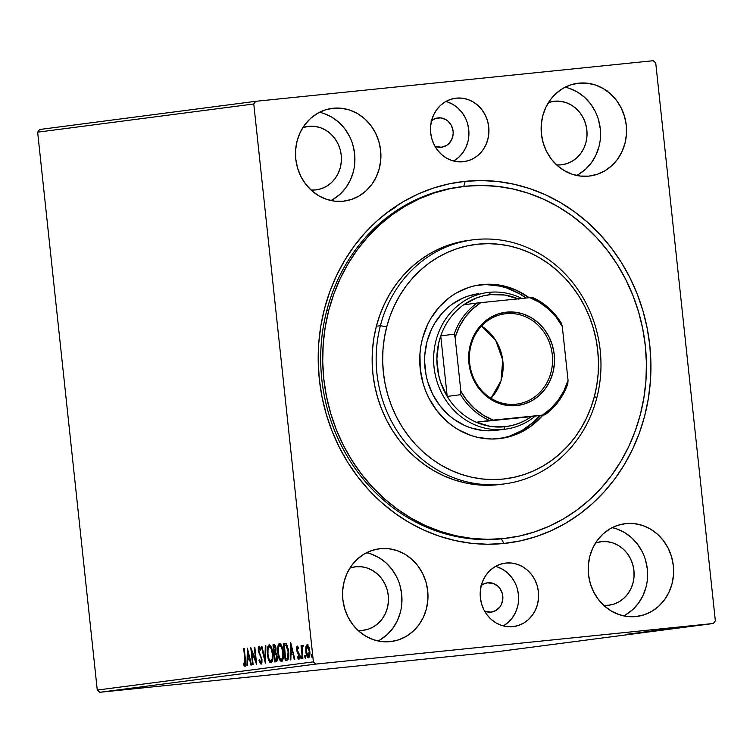 <?xml version="1.0" encoding="UTF-8"?>
<svg xmlns="http://www.w3.org/2000/svg" width="753" height="753" viewBox="0 0 753 753"><rect width="100%" height="100%" fill="white"/><g stroke="black" fill="none" stroke-linecap="round" stroke-linejoin="round"><path stroke-width="1.13" d="M431.582 120.584A14.768 13.469 -97.4 0 1 437.794 117.92A14.768 13.469 -97.4 0 1 438.142 117.873A14.768 13.469 -97.4 0 1 453.09 131.003A14.768 13.469 -97.4 0 1 441.616 147.202A14.768 13.469 -97.4 0 1 441.277 147.24L434.923 146.214A14.768 13.469 -97.4 0 0 441.277 147.24L446.284 145.602L448.459 144.002L451.725 139.578L453.155 134.081L453.108 131.191L451.489 125.676L448.073 121.205L445.851 119.595L440.787 117.892L435.554 118.428L430.961 121.111M481.261 585.486A14.768 13.469 -97.4 0 1 487.483 582.822A14.768 13.469 -97.4 0 1 487.822 582.784A14.768 13.469 -97.4 0 1 502.769 595.905A14.768 13.469 -97.4 0 1 491.304 612.104A14.768 13.469 -97.4 0 1 490.965 612.142L484.612 611.125A14.768 13.469 -97.4 0 0 490.965 612.142L495.973 610.504L499.973 606.871L501.404 604.48L502.844 598.983L502.232 593.251L499.663 588.168L497.761 586.116L493.074 583.377L487.144 582.869L482.814 584.422L480.649 586.013M503.286 625.922A31.993 29.179 82.6 0 0 518.328 593.684A31.993 29.179 82.6 0 0 495.512 566.388M506.007 563.037A31.993 29.179 -97.4 0 1 538.386 591.481A31.993 29.179 -97.4 0 1 513.546 626.571A31.993 29.179 -97.4 0 1 512.802 626.656L518.403 625.47L523.655 623.108L528.361 619.653L532.333 615.248L535.43 610.062L537.529 604.283L538.536 598.146L538.433 591.886L537.218 585.74L534.922 579.942L531.656 574.718L527.533 570.266L522.704 566.755L517.377 564.326L511.739 563.075L506.007 563.037L500.406 564.232L495.154 566.595L490.448 570.049L486.476 574.454L483.379 579.641L481.28 585.42L480.273 591.547L480.376 597.816L481.6 603.962L483.887 609.761L487.153 614.985L491.285 619.437L496.105 622.947L501.432 625.376L507.08 626.628L512.802 626.656A31.993 29.179 -97.4 0 1 480.423 598.221A31.993 29.179 -97.4 0 1 505.263 563.131A31.993 29.179 -97.4 0 1 506.007 563.037L504.529 563.235L506.007 563.037M453.598 161.02A31.993 29.179 82.6 0 0 468.639 128.782A31.993 29.179 82.6 0 0 445.832 101.486M456.318 98.135A31.993 29.179 -97.4 0 1 488.706 126.579A31.993 29.179 -97.4 0 1 463.857 161.669A31.993 29.179 -97.4 0 1 463.123 161.754L468.714 160.568L473.966 158.196L478.673 154.751L482.654 150.346L485.751 145.15L487.84 139.38L488.857 133.243L488.753 126.984L487.53 120.838L485.243 115.04L481.967 109.806L477.844 105.354L473.025 101.853L467.688 99.424L462.05 98.172L456.318 98.135L450.727 99.33L445.475 101.693L440.769 105.147L436.787 109.552L433.69 114.738L431.601 120.508L430.584 126.645L430.688 132.914L431.911 139.06L434.199 144.858L437.474 150.082L441.597 154.534L446.416 158.045L451.753 160.464L457.391 161.726L463.123 161.754A31.993 29.179 -97.4 0 1 430.735 133.319A31.993 29.179 -97.4 0 1 455.584 98.219A31.993 29.179 -97.4 0 1 456.318 98.135L454.84 98.332L456.318 98.135M507.353 538.113L505.489 538.357A177.19 161.603 -97.4 0 1 501.385 538.837L503.917 543.468A182.113 166.093 -97.4 0 1 319.319 379.277A182.113 166.093 -97.4 0 1 465.213 181.332L449.108 183.854L433.342 188.099L418.075 194.029L403.448 201.569L389.602 210.661L376.669 221.222L364.772 233.138L354.032 246.297L344.545 260.576L336.412 275.833L329.701 291.929L324.487 308.692L320.816 325.983L318.717 343.622L318.218 361.44L319.319 379.277L322.011 396.935L326.265 414.272L332.045 431.111L339.302 447.282L347.952 462.634L357.92 477.026L369.102 490.307L381.394 502.364L394.685 513.066L408.841 522.328L423.732 530.037L439.206 536.136L455.113 540.569L471.303 543.28L487.624 544.25L503.917 543.468L520.022 540.936L535.778 536.691L551.045 530.771L565.682 523.222L579.528 514.13L592.46 503.578L604.348 491.662L615.097 478.503L624.576 464.224L632.708 448.967L639.419 432.871L644.634 416.098L648.314 398.817L650.413 381.178L650.912 363.351L649.811 345.523L647.119 327.856L642.864 310.528L637.076 293.689L629.828 277.518L621.178 262.166L611.21 247.775L600.028 234.484L587.726 222.436L574.435 211.725L560.279 202.472L545.398 194.754L529.924 188.655L514.017 184.231L497.818 181.52L481.506 180.551L465.213 181.332L463.744 186.443L465.213 181.332A182.113 166.093 -97.4 0 1 649.811 345.523A182.113 166.093 -97.4 0 1 503.917 543.468L501.385 538.837A177.19 161.603 82.6 0 0 506.487 538.226M378.025 640.972A46.761 42.648 82.6 0 0 401.547 593.035A46.761 42.648 82.6 0 0 366.513 552.74M380.312 548.664A46.761 42.648 -97.4 0 1 427.638 590.23A46.761 42.648 -97.4 0 1 391.325 641.518A46.761 42.648 -97.4 0 1 390.242 641.65L398.431 639.909L406.102 636.454L412.983 631.409L418.79 624.971L423.318 617.385L426.377 608.942L427.864 599.981L427.704 590.823L425.925 581.834L422.574 573.362L417.793 565.729L411.769 559.215L404.719 554.095L396.925 550.547L388.68 548.711L380.312 548.664L372.123 550.405L364.452 553.86L357.571 558.905L351.764 565.343L347.237 572.929L344.177 581.372L342.7 590.333L342.85 599.492L344.639 608.48L347.98 616.952L352.762 624.585L358.786 631.099L365.836 636.219L373.629 639.768L381.875 641.603L390.242 641.65A46.761 42.648 -97.4 0 1 342.916 600.085A46.761 42.648 -97.4 0 1 379.23 548.796A46.761 42.648 -97.4 0 1 380.312 548.664L378.147 548.946L380.312 548.664M576.6 175.449A46.761 42.648 82.6 0 0 600.122 127.521A46.761 42.648 82.6 0 0 565.079 87.216M578.878 83.15A46.761 42.648 -97.4 0 1 626.214 124.716A46.761 42.648 -97.4 0 1 589.9 176.004A46.761 42.648 -97.4 0 1 588.818 176.127L596.997 174.395L604.678 170.931L611.549 165.886L617.366 159.448L621.884 151.861L624.952 143.428L626.43 134.458L626.28 125.309L624.491 116.32L621.15 107.848L616.368 100.205L610.335 93.701L603.285 88.581L595.491 85.033L587.255 83.197L578.878 83.15L570.699 84.891L563.018 88.346L556.147 93.391L550.33 99.829L545.812 107.415L542.744 115.849L541.266 124.819L541.416 133.968L543.205 142.957L546.546 151.438L551.328 159.071L557.361 165.575L564.411 170.705L572.205 174.254L580.441 176.08L588.818 176.127A46.761 42.648 -97.4 0 1 541.482 134.561A46.761 42.648 -97.4 0 1 577.796 83.272A46.761 42.648 -97.4 0 1 578.878 83.15L576.723 83.432L578.878 83.15M330.962 200.533A46.761 42.648 82.6 0 0 354.484 152.595A46.761 42.648 82.6 0 0 319.441 112.301M333.24 108.234A46.761 42.648 -97.4 0 1 380.566 149.8A46.761 42.648 -97.4 0 1 344.262 201.089A46.761 42.648 -97.4 0 1 343.18 201.211L351.359 199.47L359.04 196.015L365.911 190.97L371.728 184.532L376.246 176.946L379.305 168.512L380.792 159.542L380.642 150.393L378.853 141.404L375.502 132.933L370.73 125.29L364.697 118.786L357.647 113.656L349.853 110.117L341.617 108.281L333.24 108.234L325.061 109.966L317.38 113.43L310.509 118.475L304.692 124.913L300.174 132.5L297.106 140.933L295.628 149.903L295.778 159.052L297.567 168.041L300.908 176.513L305.69 184.156L311.723 190.66L318.764 195.78L326.567 199.329L334.803 201.164L343.18 201.211A46.761 42.648 -97.4 0 1 295.844 159.645A46.761 42.648 -97.4 0 1 332.158 108.357A46.761 42.648 -97.4 0 1 333.24 108.234L331.085 108.517L333.24 108.234M623.663 615.888A46.761 42.648 82.6 0 0 647.185 567.95A46.761 42.648 82.6 0 0 612.151 527.655M625.95 523.58A46.761 42.648 -97.4 0 1 673.276 565.145A46.761 42.648 -97.4 0 1 636.963 616.443A46.761 42.648 -97.4 0 1 635.88 616.566L644.069 614.825L651.74 611.37L658.621 606.325L664.428 599.887L668.956 592.3L672.015 583.867L673.502 574.897L673.342 565.738L671.563 556.759L668.212 548.278L663.431 540.645L657.407 534.141L650.357 529.011L642.563 525.462L634.318 523.636L625.95 523.58L617.771 525.321L610.09 528.785L603.209 533.83L597.402 540.268L592.875 547.845L589.815 556.288L588.338 565.258L588.488 574.407L590.277 583.396L593.618 591.867L598.4 599.501L604.424 606.014L611.474 611.135L619.267 614.683L627.513 616.519L635.88 616.566A46.761 42.648 -97.4 0 1 588.554 575A46.761 42.648 -97.4 0 1 624.868 523.712A46.761 42.648 -97.4 0 1 625.95 523.58L623.785 523.862L625.95 523.58M601.506 541.661A31.993 29.179 -97.4 0 1 633.885 570.096A31.993 29.179 -97.4 0 1 609.045 605.196A31.993 29.179 -97.4 0 1 608.302 605.28A31.993 29.179 -97.4 0 1 603.699 605.346L608.302 605.28L613.902 604.085L619.154 601.722L623.861 598.268L627.833 593.863L630.929 588.677L633.019 582.907L634.035 576.77L633.932 570.501L632.708 564.355L630.421 558.557L627.155 553.333L623.023 548.881L618.204 545.37L612.867 542.951L607.229 541.689L601.506 541.661A31.993 29.179 -97.4 0 0 600.762 541.746A31.993 29.179 -97.4 0 0 595.557 542.969L601.506 541.661M308.796 126.306A31.993 29.179 -97.4 0 1 341.175 154.751A31.993 29.179 -97.4 0 1 316.335 189.841A31.993 29.179 -97.4 0 1 315.592 189.925A31.993 29.179 -97.4 0 1 310.989 190.001L315.592 189.925L321.192 188.739L326.444 186.368L331.151 182.923L335.123 178.517L338.219 173.322L340.318 167.552L341.325 161.415L341.222 155.156L340.008 149L337.711 143.202L334.445 137.978L330.322 133.526L325.494 130.024L320.166 127.596L314.528 126.344L308.796 126.306A31.993 29.179 -97.4 0 0 308.052 126.391A31.993 29.179 -97.4 0 0 302.847 127.615L308.796 126.306M554.434 101.222A31.993 29.179 -97.4 0 1 586.813 129.667A31.993 29.179 -97.4 0 1 561.973 164.756A31.993 29.179 -97.4 0 1 561.23 164.841A31.993 29.179 -97.4 0 1 556.627 164.916L561.23 164.841L566.83 163.655L572.082 161.293L576.789 157.838L580.761 153.433L583.857 148.237L585.956 142.468L586.964 136.331L586.86 130.071L585.646 123.925L583.349 118.127L580.083 112.894L575.96 108.441L571.132 104.94L565.804 102.512L560.166 101.26L554.434 101.222A31.993 29.179 -97.4 0 0 553.69 101.307A31.993 29.179 -97.4 0 0 548.495 102.53L554.434 101.222M355.868 566.745A31.993 29.179 -97.4 0 1 388.247 595.181A31.993 29.179 -97.4 0 1 363.407 630.27A31.993 29.179 -97.4 0 1 362.664 630.365A31.993 29.179 -97.4 0 1 358.061 630.43L362.664 630.365L368.264 629.169L373.516 626.807L378.213 623.352L382.195 618.947L385.291 613.761L387.381 607.982L388.397 601.854L388.294 595.585L387.07 589.439L384.783 583.641L381.507 578.417L377.385 573.965L372.566 570.454L367.229 568.026L361.591 566.774L355.868 566.745A31.993 29.179 -97.4 0 0 355.124 566.83A31.993 29.179 -97.4 0 0 349.919 568.044L355.868 566.745M715.35 620.82L655.731 62.932L715.35 620.82L713.383 623.493L497.253 651.693L99.763 692.289L315.893 664.08L713.383 623.493L315.893 664.08L313.399 661.859L97.269 690.068L37.65 132.18L253.78 103.98L313.399 661.859L253.78 103.98L255.747 101.307L39.617 129.507L255.747 101.307L653.237 60.711L255.747 101.307L253.78 103.98L37.65 132.18L39.617 129.507L37.65 132.18L97.269 690.068L313.399 661.859L315.893 664.08L99.763 692.289L97.269 690.068L99.763 692.289L497.253 651.693L713.383 623.493L715.35 620.82M607.05 90.624L606.956 91.094M305.878 647.072L305.982 652.691L307.563 657.284L308.495 657.764L309.304 657.049L309.907 653.284L309.125 647.674L307.563 644.888L306.697 645.001L306.066 646.196L305.878 647.072L306.669 646.987L305.878 647.072L305.831 651.58C306.198 655.129 307.083 657.19 308.495 657.764C309.747 656.842 310.18 654.611 309.784 651.063L308.786 646.676L307.111 644.803L305.878 647.072M302.367 658.338L302.904 658.273L302.094 650.074L302.941 645.782L302.48 645.415L301.765 647.599L301.567 645.754L301.031 645.82L302.367 658.338L302.904 658.273L302.085 649.754L302.941 645.782L302.48 645.415L301.765 647.599L301.567 645.754L301.031 645.82L302.367 658.338M297.275 646.093L296.607 647.288L296.663 650.008L298.809 655.788L298.48 657.463L297.454 656.305L297.275 657.51L298.565 659.063L299.365 655.929L297.171 649.67L297.266 647.815L298.301 648.851L298.499 647.74L297.614 646.215L296.597 649.51L298.781 655.43L298.339 657.529L297.454 656.305L297.275 657.51L298.565 659.063L299.308 655.298L297.379 650.498L297.473 647.627L298.301 648.851L298.499 647.74L297.275 646.093M286.846 660.362L287.994 659.675L288.663 657.52L288.305 649.312L286.422 643.966L283.382 643.448L285.218 660.579L286.846 660.362C288.644 659.496 289.246 656.597 288.634 651.665L286.178 643.711L283.382 643.448L285.218 660.579L286.846 660.362M274.798 661.934L277.066 660.87L277.33 656.672L275.758 652.446L275.551 646.338L274.647 644.803L272.972 644.813L274.798 661.934L276.2 661.755L277.33 656.672L275.758 652.446L276.031 648.71C275.73 646.018 275.043 644.672 273.96 644.681L272.972 644.813L274.798 661.934M265.376 663.167L265.875 645.735L265.291 645.81L264.971 659.026L261.884 646.253L261.3 646.328L265.461 663.158L265.875 645.735L265.291 645.81L264.971 659.026L261.884 646.253L261.3 646.328L265.376 663.167M253.159 664.758L251.794 652.023L256.66 664.306L254.834 647.175L254.288 647.251L255.653 660.023L250.787 647.702L252.622 664.833L253.159 664.758L251.794 652.023L256.538 664.325L254.834 647.175L254.288 647.251L255.653 660.023L250.787 647.702L252.622 664.833L253.159 664.758M244.913 660.023L244.885 664.344L243.426 663.139L243.294 664.494L244.829 666.292L245.742 663.939L244.236 648.559L243.699 648.625L244.913 660.023L245.45 659.967L244.913 660.023L244.64 664.541L243.426 663.139L243.294 664.494L244.829 666.292C245.807 665.266 246.015 663.205 245.469 660.127L244.236 648.559L243.699 648.625L244.913 660.023M247.379 648.145L246.965 665.567L247.549 665.492L247.681 659.91L249.648 659.656L250.956 665.05L251.54 664.974L247.379 648.145L246.965 665.567L247.549 665.492L247.681 659.91L249.648 659.656L250.956 665.05L251.54 664.974L247.379 648.145M260.98 664.184L261.912 662.471L261.959 659.355L259.004 651.354L258.985 648.154L259.616 648.107L260.444 650.008L260.754 648.898L259.088 646.178L258.279 647.636L258.354 651.016L261.065 657.745L261.46 660.588L260.745 662.433L259.343 659.722L259.004 660.645L260.98 664.184L261.959 659.355L261.423 659.402L260.745 662.433L259.343 659.722L259.004 660.645L260.98 664.184M267.428 654.291L268.266 658.743L269.8 662.16L271.391 662.772L272.548 660.748L272.981 656.588L272.332 650.451L271.005 646.498L269.442 644.879L268.52 645.189L267.663 647.025L267.296 652.747L267.428 654.291L267.964 654.235L267.428 654.291C267.927 659.176 269.141 662.028 271.08 662.866C272.793 661.51 273.367 658.395 272.802 653.51C272.313 648.559 271.08 645.679 269.113 644.869C267.428 646.272 266.863 649.415 267.428 654.291M277.848 652.936L278.676 657.388L280.22 660.805L281.81 661.416L282.959 659.393L283.401 655.223L282.742 649.086L281.424 645.133L279.852 643.514L278.939 643.824L278.083 645.66L277.678 650.62L277.848 652.936L278.384 652.879L277.848 652.936C278.337 657.811 279.561 660.673 281.5 661.51C283.203 660.155 283.777 657.03 283.222 652.145C282.733 647.204 281.5 644.323 279.532 643.504C277.848 644.907 277.283 648.051 277.848 652.936M290.658 642.497L290.244 659.92L290.827 659.844L290.969 654.263L292.936 654.009L294.235 659.402L294.828 659.327L290.658 642.497L290.244 659.92L290.827 659.844L290.969 654.263L292.936 654.009L294.235 659.402L294.828 659.327L290.658 642.497M301.445 657.416L300.532 657.35L301.134 658.724L300.833 655.872L300.532 657.35L301.228 658.677L301.351 656.748L300.936 655.891L300.541 656.4L300.532 657.35L301.407 657.077M305.577 656.88L304.664 656.814L305.266 658.188L305.558 656.701L304.956 655.326L304.664 656.814L305.36 658.141L305.483 656.211L305.059 655.355L304.673 655.854L304.664 656.814L305.539 656.541M312.307 655.995L311.394 655.938L311.996 657.303L312.297 655.816L311.695 654.451L311.394 655.938L312.1 657.256L312.213 655.326L311.798 654.47L311.413 654.978L311.394 655.938L312.279 655.665M704.714 624.501L692.581 625.752L705.081 624.444M683.046 626.995L694.774 625.799L682.849 627.023M682.886 627.343L665.624 629.15L683.602 627.24M672.241 628.736L655.204 630.515L672.401 628.717L655.204 630.515L672.598 628.68L672.495 627.701M661.407 630.148L643.533 632.04L661.407 630.148M649.199 631.739L633.028 633.405L649.199 631.739M641.227 632.793L625.931 634.337L641.49 632.755M629.612 633.857L647.58 631.955L629.612 633.857M657.369 630.666L640.935 632.388L657.633 630.647M667.478 629.367L650.601 631.108L667.939 629.292M677.898 628.011L661.162 629.724L678.359 627.936M672.9 628.209L690.859 626.308L672.9 628.209M695.593 625.658L694.746 625.734M699.725 625.112L698.878 625.188M706.465 624.237L705.608 624.312M653.237 60.711L655.731 62.932L653.237 60.711M395.636 207.226L386.468 213.024L395.504 207.301M460.629 186.838A177.19 161.603 82.6 0 0 321.973 380.783A177.19 161.603 82.6 0 0 501.385 538.837A177.19 161.603 -97.4 0 1 322.03 381.329A177.19 161.603 -97.4 0 1 459.631 186.96L461.485 186.725M625.724 614.759L632.605 609.714L638.412 603.275L642.94 595.698L645.999 587.255M647.486 578.295L647.326 569.136L645.547 560.147M642.196 551.676L637.415 544.043L631.39 537.529L624.341 532.409L616.547 528.86M333.024 199.413L339.895 194.368L345.712 187.93L350.23 180.344L353.298 171.91M354.776 162.94L354.625 153.781L352.837 144.802M349.496 136.321L344.714 128.688L338.681 122.184L331.631 117.054L323.837 113.505M578.662 174.329L585.533 169.284L591.35 162.846L595.868 155.259L598.936 146.826M600.414 137.855L600.263 128.707L598.475 119.718M595.134 111.237L590.352 103.603L584.319 97.099L577.278 91.97L569.475 88.421M380.086 639.843L386.967 634.798L392.774 628.36L397.302 620.783L400.361 612.34M401.848 603.369L401.688 594.221L399.909 585.232M396.558 576.76L391.776 569.117L385.752 562.613L378.703 557.493L370.909 553.944M633.433 633.461L639.429 632.812L633.433 633.461M656.625 630.534L666.198 629.47L656.597 630.543M657.35 630.28L663.073 629.668L657.35 630.28M663.967 629.602L670.867 628.859L663.967 629.602M663.045 629.527L676.58 628.115L662.706 629.536M680.194 627.654L667.76 628.877L680.194 627.654M676.712 627.814L682.717 627.183L676.712 627.814M697.353 625.461L696.497 625.536M700.619 624.971L701.476 624.924M694.294 625.564L703.509 624.604L694.059 625.574M708.215 624.049L707.359 624.124M666.113 628.501L665.859 629.536M652.192 629.96L652.625 630.882M670.876 628.859L670.386 628.934M244.236 648.559L243.699 648.625L244.236 648.578M245.723 666.198L244.188 664.4L243.294 664.494L244.198 664.268L245.318 666.085M245.77 664.25L244.64 664.541L245.723 664.334M250.241 659.59L249.648 659.656L250.241 659.59M247.991 659.873L248.029 658.094L247.991 659.873M248.17 652.239L248.198 651.147L248.17 652.239M248.622 658.028L249.827 657.868L248.622 658.028M247.859 652.277L249.234 657.924L247.728 658.122L247.859 652.277L248.452 652.211L247.859 652.277L249.234 657.924L247.728 658.122L247.859 652.277M252.151 651.985L251.991 650.517L252.151 651.985M256.199 659.967L255.653 660.023L256.199 659.967M254.834 647.194L254.288 647.251L254.834 647.194M256.359 661.435L255.804 660.005L256.359 661.435M252.547 651.938L251.794 652.023L252.547 651.938M261.395 663.939L260.444 662.311M259.606 660.588L259.004 660.645L259.606 660.588M262.025 662.028L260.745 662.433L261.969 662.122M261.065 657.745L258.797 650.197L259.267 647.928L260.444 650.008L260.754 648.898L259.088 646.178L258.26 650.338L261.065 657.745L261.677 657.68L261.065 657.745M260.745 655.044L259.879 655.129L260.745 655.044M259.587 652.832L258.816 652.907L259.587 652.832M258.806 650.281L258.26 650.338L258.806 650.281M259.117 647.994L259.569 646.375M260.406 647.919L259.267 647.928L260.51 648.022M260.378 662.132L261.442 663.977M259.672 646.253L259.079 648.851M265.536 660.061L265.272 658.997L265.536 660.061M261.884 646.253L261.3 646.328L261.884 646.272M265.564 658.969L264.971 659.026L265.564 658.969M265.875 645.735L265.291 645.81L265.875 645.754M268.416 647.618L269.621 644.926M271.494 662.715L269.79 660.447M269.706 644.879L268.313 648.22M269.762 660.372L271.654 662.762M272.793 659.844L271.767 661.021L272.69 660.099M271.391 647.326L270.223 646.526L271.494 647.486M269.329 646.62C270.892 647.335 271.871 649.651 272.266 653.576L272.812 653.519L272.266 653.576C272.727 657.52 272.257 660.033 270.882 661.115L271.767 661.021L270.882 661.115C269.329 660.419 268.36 658.113 267.964 654.216C267.513 650.291 267.964 647.759 269.329 646.62L270.223 646.526L269.329 646.62L271.08 648.493L272.266 653.576L272.181 658.931L270.882 661.115L268.981 658.837L267.964 654.216L268.068 648.794L269.329 646.62M275.692 661.821L275.504 660.07L275.692 661.821M274.826 653.698L274.638 651.947L274.826 653.698L275.73 653.604M274.045 646.451L273.866 644.719L272.972 644.813L274.214 644.672L274.045 646.451M275.852 653.595L276.718 653.868M277.405 659.506L276.04 660.023L277.349 659.59M276.699 653.849L275.617 653.802L276.793 656.748L277.339 656.691L275.767 660.033L275.156 660.108L274.469 653.745L275.617 653.802L276.85 657.491L276.511 659.59L275.767 660.033L276.662 659.939L275.156 660.108L276.04 660.023L275.156 660.108L274.469 653.745L276.511 653.708L274.911 653.689M275.589 646.432L274.252 646.422L275.494 648.813L274.28 651.985L273.697 646.498L275.683 646.507M275.494 648.813L276.031 648.757L275.494 648.813L275.41 651.129L274.553 651.947L275.447 651.863L274.28 651.985L275.174 651.891L274.28 651.985L273.697 646.498L274.901 646.723L275.494 648.813M276.511 653.708L275.636 653.613M278.826 646.253L280.041 643.57M281.904 661.36L280.21 659.082M280.116 643.514L278.732 646.855M280.182 659.016L282.074 661.407M283.213 658.48L282.187 659.666L283.109 658.743M281.81 645.97L280.643 645.17L281.914 646.13M279.749 645.265C281.311 645.97 282.29 648.295 282.686 652.211L283.222 652.164L282.686 652.211C283.137 656.164 282.676 658.677 281.293 659.75L282.187 659.666L281.293 659.75C279.74 659.054 278.77 656.757 278.384 652.86C277.932 648.935 278.384 646.403 279.749 645.265L280.643 645.17L279.749 645.265L281.669 647.552L282.686 652.211L282.591 657.567L281.293 659.75L279.401 657.473L278.384 652.86L278.478 647.429L279.749 645.265M286.102 660.466L285.924 658.715L286.102 660.466M288.7 657.463L287.759 658.423L285.566 658.753L284.276 643.363L283.382 643.448L284.888 643.278L284.276 643.363L284.465 645.095L286.761 645.142L287.721 646.309M284.465 645.086L286.959 645.274L286.065 645.368L287.411 647.985L288.098 651.731L288.634 651.684L288.098 651.731L287.542 658.056L288.437 657.962L285.566 658.753L284.116 645.133L286.065 645.368L288.098 651.731L287.542 658.056L285.566 658.753L288.653 657.576M287.373 645.726L284.738 645.057M293.519 653.943L292.936 654.009L293.519 653.943M291.27 654.225L291.317 652.446L291.27 654.225M291.449 646.592L291.477 645.5L291.449 646.592M291.9 652.38L293.105 652.22L291.9 652.38M291.147 646.629L292.512 652.277L291.006 652.475L291.147 646.629L291.74 646.563L291.147 646.629L292.512 652.277L291.006 652.475L291.147 646.629M299.449 658.969L298.16 657.416L299.101 658.884M298.075 657.425L297.275 657.51L298.075 657.425M299.233 657.435L298.339 657.529L299.233 657.435M299.317 655.374L298.781 655.43L299.317 655.374M299.139 654.188L298.527 654.253L299.139 654.188M298.837 653.133L297.811 653.039L298.706 652.945L297.868 651.326M297.802 651.326L296.974 651.411L297.802 651.326M297.143 649.453L296.597 649.51L297.143 649.453M297.962 651.571L299.073 653.491M301.407 657.011L301.454 657.51M301.567 645.754L301.031 645.82L301.567 645.763M302.659 647.505L303.374 645.321M303.073 645.556L302.697 647.128M305.539 656.475L305.586 656.974M307.789 644.775L306.772 646.978L308.005 644.719M308.909 657.576L307.789 655.995M309.812 655.562L308.335 656.23L306.377 651.514L305.831 651.58L306.377 651.524L307.28 646.347L309.248 651.138L309.784 651.091L309.248 651.138L308.335 656.23L309.681 655.797M307.657 655.675L308.928 657.585M308.165 646.253L307.28 646.347L308.165 646.253M312.269 655.599L312.326 656.089M274.741 653.708L275.617 653.802M309.248 651.138L309.248 654.376L308.156 656.221L306.631 653.162L306.424 647.891L306.951 646.516L307.977 646.78L309.248 651.138M604.32 89.202L604.527 89.871M606.24 90.219L606.156 90.718M453.955 160.813L458.662 157.358L462.643 152.953L465.74 147.767L467.829 141.988M468.846 135.86L468.743 129.591L467.519 123.445M465.232 117.647L461.956 112.423L457.833 107.971L453.014 104.46L447.677 102.032M503.644 625.715L508.35 622.26L512.322 617.855L515.419 612.669L517.518 606.899M518.525 600.762L518.422 594.494L517.198 588.347M514.911 582.549L511.645 577.325L507.513 572.873L502.693 569.362L497.366 566.943M470.644 240.141A123.05 112.225 82.6 0 0 468.639 240.386A123.05 112.225 82.6 0 0 376.378 326.218L380.378 325.701A123.05 112.225 -97.4 0 1 472.639 239.868A123.05 112.225 -97.4 0 1 596.753 398.055L594.428 396.351A118.127 107.735 -97.4 0 1 461.241 474.343A118.127 107.735 -97.4 0 1 386.713 326.887L380.378 325.701A123.05 112.225 82.6 0 0 458.012 479.303A123.05 112.225 82.6 0 0 596.753 398.055A123.05 112.225 -97.4 0 1 504.491 483.887A123.05 112.225 -97.4 0 1 380.378 325.701L376.378 326.218A123.05 112.225 82.6 0 0 500.481 484.414L504.491 483.887M496.538 430.33L482.607 430.452L470.456 427.77L464.601 425.464L453.607 419.054L448.572 415.007L439.677 405.425L432.627 394.177L427.685 381.696L426.066 375.135L424.626 361.704L424.805 354.964L426.979 341.749A68.909 62.847 -97.4 0 1 478.644 293.679M422.405 338.822A77.521 70.707 -97.4 0 1 480.536 284.747A77.521 70.707 -97.4 0 1 529.143 297.717L516.398 290.225L503.042 285.754L496.142 284.615L489.196 284.201L475.416 285.632L468.705 287.439L455.979 293.19L450.087 297.068L439.526 306.64L430.932 318.331L427.478 324.825L422.405 338.822L420.852 346.182L419.967 353.694L420.23 368.866L423.205 383.766L425.671 390.929L428.758 397.81L436.693 410.46L446.698 421.238L452.365 425.793L458.389 429.728L471.322 435.592L478.089 437.474L491.935 439.027L505.724 437.606L512.426 435.789L518.93 433.257L531.044 426.17L542.894 415.11A77.521 70.707 -97.4 0 1 500.594 438.481A77.521 70.707 -97.4 0 1 422.405 338.822M486.203 284.596L500.039 286.149L506.816 288.032L519.739 293.896L526.046 298.028A77.521 70.707 82.6 0 0 479.04 284.963M328.779 310.302L326.774 310.565L328.779 310.302A177.19 161.603 -97.4 0 1 461.636 186.697A177.19 161.603 -97.4 0 1 640.351 414.498A177.19 161.603 -97.4 0 1 507.494 538.094A177.19 161.603 -97.4 0 1 328.779 310.302L333.833 293.981L340.356 278.309L348.253 263.456L357.468 249.554L367.906 236.743L379.474 225.138L392.049 214.85L405.509 205.993L419.741 198.632L434.594 192.862L449.927 188.711L465.589 186.236L481.44 185.464L497.319 186.386L513.075 189.012L528.559 193.305L543.619 199.225L558.105 206.717L571.885 215.706L584.827 226.116L596.8 237.826L607.69 250.749L617.404 264.736L625.828 279.674L632.896 295.402L638.535 311.77L642.695 328.637L645.33 345.825L646.413 363.172L645.942 380.51L643.909 397.669L640.351 414.498L635.287 430.82L628.774 446.482L620.867 461.335L611.652 475.237L601.214 488.057L589.655 499.663L577.08 509.941L563.611 518.808L549.389 526.159L534.536 531.938L519.203 536.089L503.531 538.555L487.69 539.336L471.811 538.404L456.054 535.788L440.571 531.496L425.511 525.575L411.025 518.083L397.245 509.084L384.303 498.684L372.33 486.965L361.431 474.051L351.726 460.055L343.293 445.127L336.224 429.398L330.586 413.021L326.435 396.163L323.799 378.975L322.717 361.628L323.188 344.29L325.211 327.122L328.779 310.302M594.428 396.351L596.8 385.131L598.155 373.686L598.466 362.127L597.741 350.559L595.99 339.104L593.213 327.866L589.458 316.947L584.742 306.462L579.123 296.513L572.657 287.185L565.39 278.572L557.408 270.76L548.777 263.823L539.59 257.827L529.933 252.829L519.899 248.885L509.574 246.024L499.07 244.273L488.481 243.661L477.92 244.179L467.472 245.826L457.25 248.584L447.348 252.443L437.87 257.347L428.89 263.249L420.503 270.111L412.795 277.848L405.839 286.385L399.692 295.656L394.421 305.558L390.082 315.996L386.713 326.887L384.331 338.097L382.985 349.543L382.665 361.101L383.39 372.669L385.15 384.124L387.917 395.363L391.673 406.281L396.389 416.767L402.008 426.725L408.484 436.053L415.741 444.656L423.723 452.468L432.354 459.405L441.54 465.401L451.198 470.399L461.241 474.343L471.557 477.204L482.061 478.955L492.65 479.576L503.211 479.059L513.659 477.402L523.881 474.644L533.783 470.785L543.271 465.881L552.241 459.979L560.627 453.127L568.336 445.39L575.292 436.844L581.438 427.572L586.709 417.67L591.049 407.232L594.428 396.351L596.753 398.055A123.05 112.225 82.6 0 0 519.118 244.452A123.05 112.225 82.6 0 0 380.378 325.701L386.713 326.887A118.127 107.735 -97.4 0 1 519.899 248.885A118.127 107.735 -97.4 0 1 594.428 396.351M468.743 240.376L449.861 244.659L439.545 248.678L429.671 253.78L420.315 259.936L411.58 267.08L403.552 275.137L396.304 284.032L389.903 293.689L384.416 304.005L379.889 314.886L376.378 326.218L373.902 337.899L372.5 349.825L372.17 361.864L372.923 373.912L374.749 385.847L377.639 397.556L381.555 408.926L386.458 419.845L392.313 430.217L399.052 439.931L406.62 448.901L414.941 457.043L423.92 464.262L433.493 470.512L443.555 475.717L454.012 479.821L464.761 482.805L475.708 484.631L486.73 485.271L500.585 484.395M499.098 438.66A77.521 70.707 82.6 0 0 539.892 415.505L533.538 422.056L522.149 430.434L509.423 436.185L502.722 437.992M496.425 430.339L496.481 430.33A68.909 62.847 -97.4 0 1 426.979 341.749L431.478 329.306L434.556 323.526L442.199 313.144L446.698 308.626L451.584 304.626L462.351 298.32L468.131 296.07L478.701 293.67M515.814 404.22A45.528 41.528 82.6 0 0 552.288 354.729A45.528 41.528 82.6 0 0 506.138 313.681L506.581 312.137A47.006 42.874 -97.4 0 1 554.227 354.522A47.006 42.874 -97.4 0 1 516.577 405.603L515.814 404.22A45.528 41.528 -97.4 0 1 469.731 363.746A45.528 41.528 -97.4 0 1 505.084 313.803A45.528 41.528 -97.4 0 1 506.138 313.681A45.528 41.528 -97.4 0 1 552.222 354.155A45.528 41.528 -97.4 0 1 516.869 404.097A45.528 41.528 -97.4 0 1 515.814 404.22L516.577 405.603L508.153 405.556L499.87 403.721L492.038 400.154L484.951 394.996L478.889 388.463L474.089 380.783L470.719 372.264L468.931 363.228L468.771 354.023L470.258 345.015L473.336 336.525L477.891 328.91L483.727 322.435L490.645 317.361L498.364 313.888L506.581 312.137L515.005 312.184L523.288 314.029L531.119 317.597L538.207 322.745L544.268 329.287L549.069 336.968L552.438 345.486L554.227 354.522L554.387 363.718L552.9 372.735L549.812 381.216L545.266 388.84L539.43 395.316L532.512 400.38L524.794 403.862L516.577 405.603A47.006 42.874 -97.4 0 1 468.931 363.228A47.006 42.874 -97.4 0 1 506.581 312.137L506.138 313.681L504.039 313.963L506.138 313.681A45.528 41.528 82.6 0 0 469.665 363.172A45.528 41.528 82.6 0 0 515.814 404.22M490.975 398.281A45.528 41.528 82.6 0 0 481.553 326.068L495.747 340.412L502.722 360.028L501.018 380.783L490.975 398.281M440.74 335.904A66.443 60.607 -97.4 0 1 463.669 304.796A66.443 60.607 -97.4 0 1 490.514 294.639L489.252 292.324A68.909 62.847 82.6 0 0 434.048 367.219A68.909 62.847 82.6 0 0 503.889 429.342L504.632 426.763A66.443 60.607 -97.4 0 1 476.225 422.245A66.443 60.607 -97.4 0 1 447.207 396.436A66.443 60.607 -97.4 0 1 440.74 335.904L438.613 343.387L436.862 358.974L438.538 374.655L440.637 382.26L447.207 396.436L440.74 335.904L454.153 334.153L455.113 337.438L460.864 391.259L460.62 394.694L447.207 396.436L440.74 335.904L454.153 334.153A66.443 60.607 -97.4 0 1 477.082 303.045L463.669 304.796A66.443 60.607 82.6 0 0 440.74 335.904M494.89 430.518L503.889 429.342A68.909 62.847 -97.4 0 1 434.142 368.095A68.909 62.847 -97.4 0 1 487.652 292.503A68.909 62.847 -97.4 0 1 489.252 292.324A68.909 62.847 -97.4 0 1 521.81 298.461A68.909 62.847 82.6 0 0 489.252 292.324L490.514 294.639L483.407 295.835L476.498 297.953L463.669 304.796L477.082 303.045A66.443 60.607 82.6 0 0 454.153 334.153L455.113 337.438L460.864 391.259L467.114 400.69L474.776 408.804L483.595 415.345L493.29 420.108L544.88 414.856L476.225 422.245L490.222 426.358L504.632 426.763L511.739 425.567L518.648 423.45L525.255 420.456L531.467 416.607A66.443 60.607 -97.4 0 1 504.632 426.763L503.889 429.342L494.89 430.518M518.921 299.157L504.924 295.044L490.514 294.639A66.443 60.607 -97.4 0 1 518.168 298.837M535.242 416.117A68.909 62.847 -97.4 0 1 505.489 429.154A68.909 62.847 -97.4 0 1 503.889 429.342A68.909 62.847 82.6 0 0 535.242 416.117M532.324 297.407L477.082 303.045L480.743 302.659L472.253 309.276L465.015 317.455L459.236 326.943L455.113 337.438A64.965 59.252 -97.4 0 1 480.743 302.659L529.858 297.642A64.965 59.252 -97.4 0 1 562.293 326.491L561.333 323.216A66.443 60.607 82.6 0 0 532.324 297.407A66.443 60.607 -97.4 0 1 561.333 323.216L562.293 326.491L556.043 317.051L548.382 308.937L539.562 302.395L529.858 297.642L532.324 297.407M531.467 416.607L476.225 422.245L542.414 415.091L550.904 408.474L558.142 400.295L563.922 390.807L568.044 380.312L562.293 326.491L568.044 380.312A64.965 59.252 -97.4 0 1 542.414 415.091L531.467 416.607M567.809 383.748L568.044 380.312L567.809 383.748A66.443 60.607 -97.4 0 1 544.88 414.856A66.443 60.607 82.6 0 0 567.809 383.748M447.207 396.436A66.443 60.607 82.6 0 0 476.225 422.245L489.629 420.494A66.443 60.607 -97.4 0 1 460.62 394.694L447.207 396.436M460.62 394.694A66.443 60.607 82.6 0 0 489.629 420.494L493.29 420.108A64.965 59.252 -97.4 0 1 460.864 391.259L460.62 394.694M468.639 240.386L472.639 239.868"/></g></svg>
